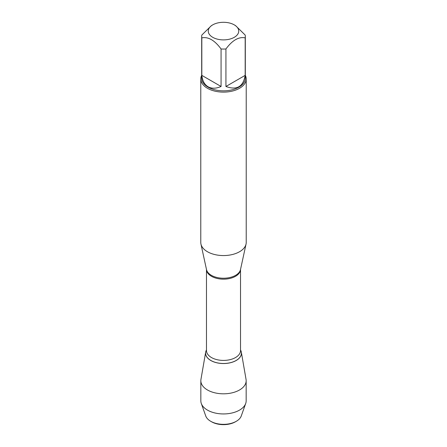 <?xml version="1.0" encoding="UTF-8"?>
<svg xmlns="http://www.w3.org/2000/svg" width="447" height="447" viewBox="0 0 447 447"><rect width="100%" height="100%" fill="white"/><g stroke="black" fill="none" stroke-linecap="round" stroke-linejoin="round"><path stroke-width="0.67" d="M200.776 78.99L200.776 242.447A22.724 13.119 0 0 0 200.954 244.079A22.724 13.119 0 0 0 207.43 251.722A22.724 13.119 0 0 0 230.87 254.857A22.724 13.119 0 0 0 246.046 244.079A22.724 13.119 0 0 0 246.224 242.447L246.224 78.99A22.724 13.119 180 0 1 232.194 91.115A22.724 13.119 180 0 1 207.43 88.271A22.724 13.119 180 0 1 200.776 78.99A22.724 13.119 180 0 1 201.686 75.32M205.665 352.163A17.925 10.348 0 0 1 206.475 349.956A17.925 10.348 0 0 0 223.5 363.54A17.925 10.348 0 0 0 240.525 349.956A17.925 10.348 0 0 1 241.335 352.163L246.051 379.43A22.663 13.086 180 0 1 246.163 380.732A22.663 13.086 180 0 1 232.172 392.818A22.663 13.086 180 0 1 207.475 389.985A22.663 13.086 180 0 1 200.837 380.732A22.663 13.086 180 0 1 200.949 379.43L205.665 352.163A17.925 10.348 0 0 0 210.828 360.511A17.925 10.348 0 0 0 231.172 362.545A17.925 10.348 0 0 0 241.335 352.163M245.314 75.32A22.724 13.119 180 0 1 246.224 78.99M212.722 37.313A15.237 8.8 0 0 0 234.278 37.313A15.237 8.8 0 0 0 234.278 24.87A15.237 8.8 0 0 0 225.199 22.35A15.237 8.8 0 0 0 212.722 24.87A15.237 8.8 0 0 0 212.722 37.313M225.931 86.478C236.798 90.484 243.213 86.779 245.179 75.364L225.931 86.478L225.931 48.98C232.351 40.269 238.765 36.565 245.179 37.866A21.814 12.594 0 0 0 245.314 36.464A21.814 12.594 0 0 0 245.179 35.056L235.552 25.613L234.278 24.87M245.179 75.364L245.179 37.866M212.722 24.87L211.448 25.613L201.82 35.056A21.814 12.594 0 0 0 201.686 36.464A21.814 12.594 0 0 0 201.82 37.866C208.241 36.57 214.661 40.275 221.069 48.98A21.814 12.594 0 0 0 225.931 48.98M201.82 75.364C202.441 80.823 204.525 84.623 208.073 86.763C211.699 88.763 216.035 88.674 221.069 86.478L201.82 75.364L201.82 37.866M221.069 86.478L221.069 48.98M245.314 36.464L245.314 78.253A21.814 12.594 180 0 1 231.848 89.886A21.814 12.594 180 0 1 208.073 87.154A21.814 12.594 180 0 1 201.686 78.253L201.686 36.464M236.318 421.275L235.407 421.8A16.835 9.722 180 0 1 211.593 421.8L210.682 421.275A18.126 10.465 0 0 0 236.318 421.275A18.126 10.465 0 0 0 241.257 415.984L245.699 403.49A22.663 13.086 180 0 1 230.009 413.391A22.663 13.086 180 0 1 207.475 410.111A22.663 13.086 180 0 1 201.301 403.49A22.663 13.086 180 0 1 200.837 400.858L200.837 380.732M201.301 403.49L205.743 415.984A18.126 10.465 0 0 0 210.682 421.275L211.593 421.8M246.163 380.732L246.163 400.858A22.663 13.086 180 0 1 245.699 403.49M200.954 244.079L206.503 269.575A17.131 9.89 0 0 0 211.386 275.33A17.131 9.89 0 0 0 229.054 277.693A17.131 9.89 0 0 0 240.497 269.575L246.046 244.079M240.525 269.457A17.025 9.828 180 0 1 223.5 279.168A17.025 9.828 180 0 1 206.475 269.457L206.475 350.588A17.025 9.828 0 0 0 223.5 360.416A17.025 9.828 0 0 0 240.525 350.588L240.525 269.452M240.525 349.973A17.897 10.331 180 0 1 223.5 363.489A17.897 10.331 180 0 1 206.475 349.973"/></g></svg>
